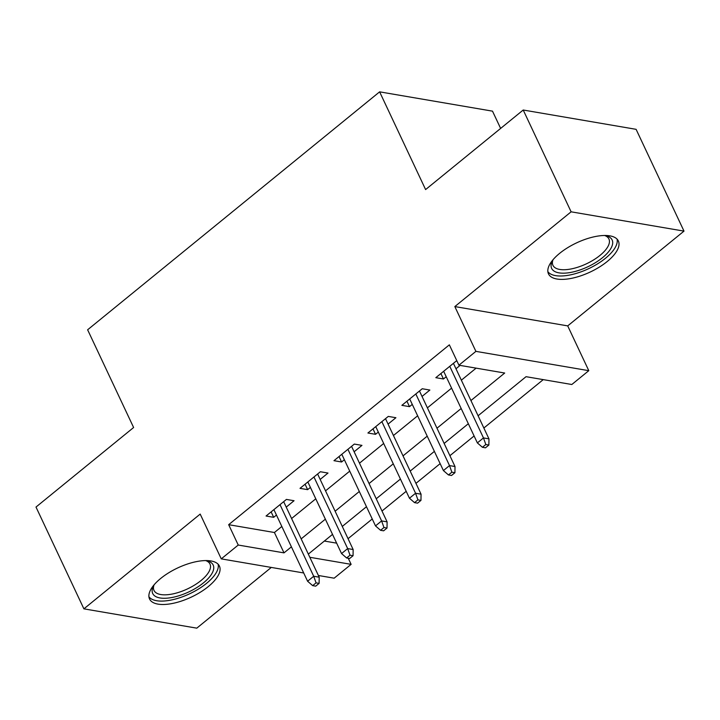<?xml version="1.0" encoding="UTF-8"?>
<svg xmlns="http://www.w3.org/2000/svg" width="720" height="720" viewBox="0 0 720 720"><rect width="100%" height="100%" fill="white"/><g stroke="black" fill="none" stroke-linecap="round" stroke-linejoin="round"><path stroke-width="1.08" d="M208.278 586.602A38.61 16.092 154.8 0 0 219.42 566.091A38.61 16.092 154.8 0 0 195.768 561.753A38.61 16.092 154.8 0 0 160.686 578.466A38.61 16.092 154.8 0 0 149.544 598.977A38.61 16.092 154.8 0 0 173.196 603.315A38.61 16.092 154.8 0 0 208.278 586.602M607.221 261.504A38.61 16.092 154.8 0 0 618.363 240.993A38.61 16.092 154.8 0 0 594.702 236.664A38.61 16.092 154.8 0 0 559.62 253.368A38.61 16.092 154.8 0 0 548.478 273.879A38.61 16.092 154.8 0 0 572.13 278.217A38.61 16.092 154.8 0 0 607.221 261.504M348.246 558.243L351.126 564.354L334.152 578.187L318.393 575.487M500.634 128.421L492.498 111.15L379.62 91.845L87.624 329.787L133.614 427.509L36 507.051L83.898 608.85L196.785 628.155L271.296 567.432M379.62 91.845L425.601 189.567L523.215 110.016L636.102 129.33L684 231.12L571.113 211.815L454.833 306.576L475.902 351.369L588.789 370.674L571.815 384.507L526.05 376.686L478.089 415.764M454.833 306.576L567.711 325.89L684 231.12M567.711 325.89L588.789 370.674M348.048 538.686L372.24 518.976M382.005 511.02L406.197 491.31M415.953 483.354L440.145 463.644M449.91 455.688L474.093 435.969M483.858 428.022L543.249 379.62M523.215 110.016L571.113 211.815M286.218 507.105L294.057 500.724L286.425 499.419L266.058 516.015L273.681 517.32L276.453 515.061M320.166 479.439L328.005 473.049L320.382 471.744L300.006 488.349L307.638 489.654L310.41 487.395M354.123 451.773L361.962 445.383L354.33 444.078L333.963 460.683L341.586 461.988L344.358 459.729M388.071 424.107L395.91 417.717L388.287 416.412L367.911 433.008L375.543 434.313L378.315 432.063M422.028 396.441L429.867 390.051L422.235 388.746L401.868 405.342L409.491 406.647L412.263 404.388M324.351 541.053L336.645 543.15M470.934 400.545L504.693 373.032L458.928 365.202L449.352 344.844L228.663 524.682L274.419 532.512L281.826 526.482M291.591 518.526L315.783 498.807M325.539 490.851L349.731 471.141M359.496 463.185L383.679 443.475M393.444 435.519L417.636 415.809M427.401 407.853L451.584 388.143M461.349 380.187L476.127 368.145M457.056 361.224L456.192 361.08L435.816 377.676L443.448 378.981L446.22 376.722M455.976 368.766L460.107 365.4M303.705 572.976L221.265 558.873L200.187 514.089L83.898 608.85M221.265 558.873L238.239 545.04L284.004 552.87L291.411 546.84M228.663 524.682L238.239 545.04M458.928 365.202L475.902 351.369M309.825 557.289L351.126 564.354M468.333 423.72L444.141 443.43M434.376 451.386L410.184 471.096M400.428 479.052L376.236 498.771M366.471 506.718L342.279 526.437M332.523 534.393L308.331 554.103M301.167 538.884L325.359 519.165M335.124 511.218L359.307 491.499M369.072 483.543L393.264 463.833M403.029 455.877L427.212 436.167M436.977 428.211L461.169 408.501M274.419 532.512L284.004 552.87M440.892 373.545L443.448 378.981M406.935 401.211L409.491 406.647M372.987 428.877L375.543 434.313M339.03 456.552L341.586 461.988M305.082 484.218L307.638 489.654M271.125 511.884L273.681 517.32M485.82 444.528L482.427 447.291L485.478 447.813L488.871 445.05L485.82 444.528L483.471 437.922L477.36 442.899L443.655 371.286M449.766 366.309L483.471 437.922L488.961 438.858L453.42 363.33M488.871 445.05L488.961 438.858M477.36 442.899L482.427 447.291M604.647 235.476A33.417 13.923 -25.2 0 1 606.042 235.755A33.417 13.923 -25.2 0 1 602.478 257.706A33.417 13.923 -25.2 0 1 565.506 273.105A33.417 13.923 -25.2 0 1 552.294 261.045A33.417 13.923 -25.2 0 1 552.969 259.794M552.996 259.767A30.942 12.897 154.8 0 0 552.933 265.32A30.942 12.897 154.8 0 0 571.887 268.794A30.942 12.897 154.8 0 0 599.994 255.402A30.942 12.897 154.8 0 0 608.922 238.968A30.942 12.897 154.8 0 0 604.611 235.476M547.866 271.674A38.367 15.993 154.8 0 0 605.529 258.228A38.367 15.993 154.8 0 0 617.049 239.112M205.713 560.574A33.417 13.923 -25.2 0 1 207.099 560.853A33.417 13.923 -25.2 0 1 208.233 578.439A33.417 13.923 -25.2 0 1 173.394 597.213A33.417 13.923 -25.2 0 1 153.36 586.143A33.417 13.923 -25.2 0 1 154.026 584.892M154.053 584.865A30.942 12.897 154.8 0 0 153.99 590.418A30.942 12.897 154.8 0 0 173.151 593.847A30.942 12.897 154.8 0 0 209.988 564.066A30.942 12.897 154.8 0 0 205.668 560.574M148.923 596.772A38.367 15.993 154.8 0 0 171.981 599.868A38.367 15.993 154.8 0 0 218.115 564.21M451.872 472.194L448.47 474.957L451.521 475.479L454.923 472.716L451.872 472.194L449.514 465.588L443.403 470.565L409.707 398.952M415.818 393.975L449.514 465.588L455.004 466.524L419.472 391.005M454.923 472.716L455.004 466.524M443.403 470.565L448.47 474.957M417.915 499.86L414.522 502.632L417.573 503.154L420.966 500.382L417.915 499.86L415.566 493.254L409.455 498.231L375.75 426.627M381.861 421.641L415.566 493.254L421.056 494.19L385.515 418.671M420.966 500.382L421.056 494.19M409.455 498.231L414.522 502.632M383.967 527.526L380.565 530.298L383.616 530.82L387.018 528.048L383.967 527.526L381.609 520.92L375.498 525.897L341.802 454.293M347.913 449.307L381.609 520.92L387.099 521.865L351.567 446.337M387.018 528.048L387.099 521.865M375.498 525.897L380.565 530.298M350.01 555.201L346.617 557.964L349.668 558.486L353.061 555.723L350.01 555.201L347.661 548.586L341.55 553.572L307.845 481.959M313.965 476.982L347.661 548.586L353.151 549.531L317.61 474.003M353.061 555.723L353.151 549.531M341.55 553.572L346.617 557.964M316.062 582.867L312.66 585.63L315.711 586.152L319.113 583.389L316.062 582.867L313.704 576.261L307.593 581.238L273.897 509.625M280.008 504.648L313.704 576.261L319.194 577.197L283.662 501.669M319.113 583.389L319.194 577.197M307.593 581.238L312.66 585.63"/></g></svg>
